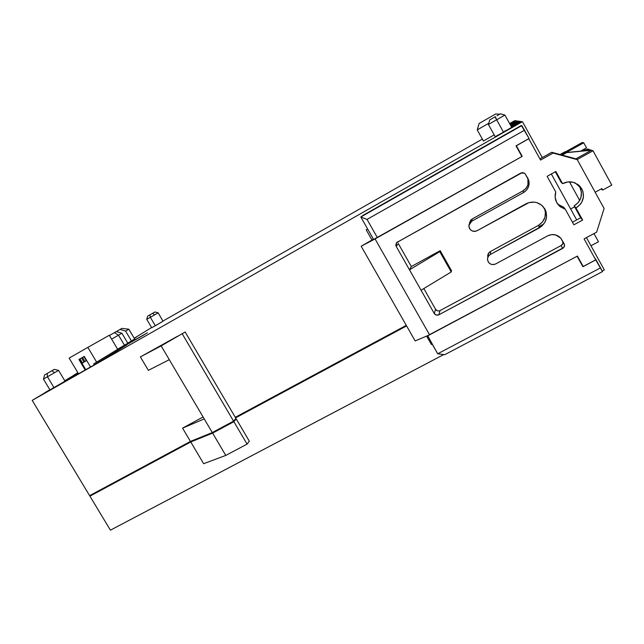 <?xml version="1.0" encoding="UTF-8"?>
<svg xmlns="http://www.w3.org/2000/svg" width="644" height="644" viewBox="0 0 644 644"><rect width="100%" height="100%" fill="white"/><g stroke="black" fill="none" stroke-linecap="round" stroke-linejoin="round"><path stroke-width="0.97" d="M152.129 327.474L155.325 325.743L150.342 317.299L146.752 319.344L150.342 317.299L149.923 314.852L147.709 316.115M154.898 312.002L152.636 313.298L154.56 314.86L158.158 312.807L150.342 317.299L155.325 325.743L163.029 321.243L158.158 312.807L154.922 311.986M495.188 136.697L503.495 132.141L495.188 136.697L488.41 124.493L496.629 119.768L495.027 116.862L489.738 119.905L495.027 116.862L496.661 119.8L488.41 124.493L496.661 119.8L503.495 132.141L496.661 119.8L504.904 115.059L496.661 119.8L495.308 116.709M54.144 369.479L47.189 373.448L47.471 376.78L58.58 370.397L47.471 376.78L47.189 373.448L44.613 374.929L43.446 379.066L47.471 376.78L43.454 379.066L49.966 389.91L54.015 387.696L47.471 376.78L54.015 387.696L64.046 381.715M51.914 370.759L54.547 372.691M437.542 310.835L435.561 309.281L423.816 288.56L435.561 309.281L434.257 313.491L421.063 290.235L451.219 271.953L439.772 251.667L409.487 269.812L396.205 246.402L396.495 242.651L520.899 173.019L524.699 173.228L527.863 178.283C530.35 184.112 528.941 188.853 523.62 192.508L471.73 221.198L468.921 225.352C469.452 230.367 472.165 232.162 477.067 230.729L526.462 203.552C532.588 200.952 538.054 201.87 542.86 206.297L546.007 211.578L546.587 216.875L545.066 222.019L541.693 226.237L490.366 254.477L488.724 255.837L487.733 257.721L487.548 259.822L488.192 261.834L489.577 263.444L491.485 264.418L493.626 264.595L495.679 263.951L547.674 235.841L551.602 234.609L555.708 234.931L560.811 238.167L564.53 245.01L563.75 247.538L438.838 314.811L436.278 315.077L434.257 313.491L396.205 246.402L395.786 245.155L396.471 242.683L522.212 172.592L524.796 173.3L528.668 180.159L529.086 182.155L528.708 186.221L526.784 189.851L523.62 192.508L471.73 221.198L470.08 222.583L469.098 224.482L468.921 226.608L469.573 228.628L470.957 230.246L472.873 231.212L475.014 231.381L477.067 230.729L528.974 202.594L534.287 202.144L536.903 202.667L541.572 205.122L544.953 209.123C548.221 216.738 546.394 222.961 539.463 227.799L538.481 225.368C544.84 221.053 546.812 215.329 544.389 208.197L545.42 212.061L544.953 217.269L542.514 221.93L538.481 225.368L539.463 227.799L490.366 254.477L490.47 251.49L538.481 225.368L490.47 251.49C488.555 252.641 487.629 254.316 487.693 256.513L488.86 252.826L490.47 251.49L490.366 254.477C488.41 255.652 487.468 257.358 487.524 259.604C488.643 263.927 491.364 265.376 495.679 263.951L547.674 235.841C552.713 233.563 557.116 234.368 560.892 238.264L564.128 243.738C564.949 245.654 564.466 247.207 562.687 248.399L561.19 245.517C562.832 244.446 563.347 243.013 562.727 241.202L562.864 243.504L561.19 245.517L562.687 248.399L438.838 314.811L440.053 310.577L561.19 245.517L440.053 310.577L438.838 314.811C436.962 315.592 435.433 315.149 434.257 313.491L435.561 309.281C436.713 310.907 438.21 311.342 440.053 310.577L438.814 310.955M578.376 185.142L581.854 188.95C585.154 196.75 583.19 203.085 575.978 207.956L582.659 220.071L573.885 224.804L565.295 209.26L560.03 206.571C555.635 202.61 554.202 197.732 555.732 191.952L547.102 176.327L555.853 171.481L562.574 183.661L567.887 181.946L573.426 182.349L578.328 184.804L580.308 186.704L582.925 191.453L583.456 196.871L581.83 202.119L580.276 204.422L575.978 207.956L582.659 220.071L573.885 224.804L565.295 209.26L560.336 206.821L556.77 202.659L555.152 197.434L555.732 191.952L547.102 176.327L555.853 171.481L562.574 183.661L561.045 182.18L555.313 171.787L561.045 182.18L562.574 183.661C566.809 181.471 571.099 181.27 575.446 183.073L581.854 188.95L577.483 184.192M431.456 344.548L432.213 344.146L431.456 344.548L426.642 336.079L431.456 344.548M579.89 187.34L581.46 192.403L580.912 197.716L578.344 202.466L574.15 205.927L580.679 217.769L576.694 219.918L580.679 217.769L574.15 205.927C581.194 201.161 583.11 194.963 579.89 187.34M575.382 158.69L551.763 152.282L539.914 158.891L542.28 157.579L522.461 121.676L542.28 157.579L551.763 152.282L577.249 159.64L553.083 153.079L540.566 160.058L528.788 138.742L516.343 145.753L522.228 156.371L375.058 238.932L429.58 334.84L577.41 256.062L583.182 266.495L595.684 259.87L584.092 238.876L596.65 232.146L604.096 208.495L577.249 159.64L604.096 208.495L596.65 232.146L584.092 238.876L595.684 259.87L583.182 266.495L577.41 256.062L429.58 334.84L375.058 238.932L522.228 156.371L516.303 145.697L528.716 138.693L540.566 160.058L553.083 153.079L551.763 152.282L577.249 159.64L575.382 158.69M367.66 229.039L366.219 229.852L367.66 229.039M516.255 145.729L522.228 156.371L516.255 145.729M373.423 239.166L371.982 239.979L366.219 229.852L371.982 239.979L361.179 246.241L375.058 238.932L361.179 246.241L415.147 340.934L429.58 334.84L415.147 340.934L361.179 246.241L373.423 239.166M575.978 207.956L574.15 205.927L575.978 207.956M582.659 220.071L580.679 217.769L582.659 220.071M572.452 222.212L576.694 219.918L572.452 222.212M565.295 209.26L563.709 207.207L565.295 209.26M557.004 203.061L558.565 204.575L563.709 207.207L558.863 204.816M469.492 223.009L470.627 220.288L472.237 218.936L522.984 190.849L523.62 192.508L522.984 190.849L472.237 218.936L471.73 221.198L472.237 218.936L469.492 223.001M451.219 271.953L451.549 270.794L451.219 271.953L421.063 290.235L409.487 269.812L411.331 266.536L440.19 250.653L451.549 270.794L440.19 250.653L439.772 251.667L440.19 250.653L411.331 266.536L409.487 269.812L439.772 251.667L451.219 271.953M396.205 246.402L398.338 243.625L411.331 266.536L398.338 243.625L396.205 246.402M397.936 241.572L397.936 242.402M527.919 178.774L527.959 184.707L526.084 188.257L522.984 190.849C528.016 187.452 529.473 182.96 527.364 177.382M516.005 145.866L529.062 138.5L521.35 125.459L360.817 217.004L373.592 239.479L360.817 217.004L363.127 215.297L521.35 125.459L360.817 217.004L367.032 219.419L524.498 130.233L529.062 138.5L516.005 145.866L521.906 156.532L373.592 239.479L377.376 237.612L367.032 219.419L377.376 237.612L521.906 156.532L516.005 145.866M177.647 336.176L140.392 356.897L148.353 370.348L169.292 359.682L161.153 345.892L140.392 356.897L148.353 370.348L169.292 359.682L204.253 418.93L182.566 428.123L190.447 441.43L89.621 495.655L32.2 400.383L522.461 121.676L32.2 400.383L49.902 389.805L32.2 400.383L89.621 495.655L190.447 441.43L212.295 432.567L233.563 421.144L235.921 418.407L185.15 331.99L161.153 345.892L212.295 432.567L204.253 418.93L182.566 428.123L190.447 441.43L212.295 432.567L233.563 421.144L182.316 333.954L233.563 421.144L235.921 418.407L185.15 331.99L161.153 345.892L140.392 356.897L177.647 336.176M203.11 416.998L182.566 428.123L203.11 416.998M406.267 325.357L235.277 417.312L406.267 325.357M551.336 173.985L576.694 219.918L551.336 173.985M594.227 257.23L596.03 259.765L582.909 266.721L596.03 259.765L600.506 267.872L437.695 353.789L427.544 335.935L577.105 256.24L582.909 266.721L577.105 256.24L427.632 335.661L437.695 353.789L600.506 267.872L602.462 271.607L444.779 354.667L602.462 271.607L594.227 257.23M586.459 237.604L604.322 269.949L602.188 271.076L604.322 269.949L586.459 237.604M443.764 354.546L110.422 530.173L89.927 496.17L190.761 441.961L203.641 463.704L225.778 455.413L212.617 433.114L190.761 441.961L89.927 496.17L90.579 495.566L89.927 496.17L110.422 530.173L443.764 354.546M235.599 417.851L406.589 325.92L235.599 417.851M570.648 208.97L574.633 206.804L570.648 208.97M587.674 150.479L589.341 149.553L593.011 150.777L577.129 159.575L593.011 150.777L611.8 185.078L602.663 190.052L601.858 188.587L595.161 192.234L601.858 188.587L602.663 190.052L601.094 188.998L602.663 190.052L611.8 185.078L593.011 150.777L591.417 150.245L566.752 152.612L562.244 155.124L566.535 152.499L561.962 155.043L566.535 152.499L591.417 150.245L575.8 158.899L591.417 150.245L566.535 152.499L591.12 150.149L589.341 149.553L587.674 150.479M569.457 181.841L579.721 200.469L569.457 181.841M580.574 151.155L586.507 147.862L580.574 151.155M587.586 148.965L586.209 149.73L587.586 148.965L589.341 149.553L582.506 150.084L589.059 149.456L587.586 148.965M582.369 142.429L560.449 154.632L582.369 142.429L583.738 142.815L586.507 147.862L583.738 142.815L582.369 142.429M561.818 155.011L583.738 142.815L561.818 155.011M560.312 154.6L565.73 151.694L560.312 154.6M582.232 150.237L589.341 149.553L582.232 150.237M560.039 154.528L565.005 151.759L560.039 154.528M90.651 495.687L195.027 439.57L90.651 495.687L90.385 495.236L90.651 495.687M235.551 417.779L406.549 325.848L235.551 417.779M543.834 223.967L538.98 226.608L543.834 223.967M234.843 419.663L236.243 418.954L233.885 421.691L212.617 433.114L190.761 441.961L203.641 463.704L225.778 455.413L247.071 444.119L233.885 421.691L212.617 433.114L225.778 455.413L247.071 444.119L249.309 441.18L236.243 418.954L233.885 421.691L247.071 444.119L249.309 441.18L236.243 418.954L234.843 419.663M515.12 120.774L510.185 123.455L515.12 120.774M521.696 121.74L515.111 125.25L521.696 121.74M521.044 121.644L511.449 126.876L521.044 121.644M520.416 121.555L511.264 126.546L520.416 121.555M519.829 121.466L511.086 126.232L519.829 121.466M519.257 121.378L510.917 125.926L519.257 121.378M518.718 121.305L510.764 125.644L518.718 121.305M518.195 121.225L510.611 125.363L518.195 121.225M517.704 121.153L510.467 125.105L517.704 121.153M517.229 121.08L510.322 124.847L517.229 121.08M516.77 121.016L510.193 124.606L516.77 121.016M516.335 120.951L510.064 124.373L516.335 120.951M515.916 120.895L509.935 124.147L515.916 120.895M515.506 120.831L509.815 123.938L515.506 120.831M509.879 124.042L515.651 120.75L509.879 124.042M510 124.26L516.061 120.806L510 124.26M510.12 124.485L516.48 120.871L510.12 124.485M510.257 124.727L516.931 120.927L510.257 124.727M510.394 124.976L517.39 120.992L510.394 124.976M510.539 125.234L517.873 121.056L510.539 125.234M510.684 125.5L518.38 121.12L510.684 125.5M510.837 125.781L518.903 121.193L510.837 125.781M511.006 126.079L519.45 121.273L511.006 126.079M511.175 126.385L520.03 121.346L511.175 126.385M511.352 126.707L520.634 121.434L511.352 126.707M511.537 127.053L521.27 121.515L511.537 127.053M49.894 389.781L45.241 392.429L49.894 389.781M64.77 380.717L77.94 372.836L64.77 380.717M77.86 372.699L73.819 375.178L77.86 372.699M134.314 338.422L136.311 337.198L134.314 338.422M134.218 338.253L151.59 327.538L134.218 338.253M163.004 321.034L482.356 139.112L163.004 321.034M509.621 123.576L514.781 120.637L509.621 123.576M126.691 344.991L115.236 351.503L126.691 344.991L96.745 363.441L126.691 344.991M78.326 373.488L68.723 379.372L96.745 363.441L68.723 379.372L78.326 373.488M147.387 332.787L115.067 351.213L147.387 332.787M115.115 351.302L144.256 334.719L115.115 351.302M127.762 343.107L134.677 339.026L128.864 329.213L125.604 331.097L131.465 340.998L134.677 339.026L128.864 329.213L125.604 331.097L120.066 329.438L121.917 328.4L128.864 329.213L121.917 328.4L120.066 329.438L125.604 331.097L131.465 340.998L127.762 343.107M117.602 349.193L127.826 343.228L121.901 333.23L118.512 335.186L124.493 345.273L127.826 343.228L121.901 333.23L118.512 335.186L114.415 332.626L116.323 331.555L121.901 333.23L116.323 331.555L114.415 332.626L118.512 335.186L111.621 339.13L118.512 335.186L124.493 345.273L117.602 349.193M50.86 389.338L65.06 381.208L58.58 370.397L54.346 369.358L44.645 374.913M511.69 127.319L503.495 132.141L511.69 127.311L504.904 115.059L500.34 113.827L498.794 114.704L499.623 114.238M505.146 130.877L504.695 131.126M495.848 136.254L495.325 136.592M160.67 322.523L160.251 322.757M147.613 316.172L146.752 319.344L151.71 327.74L163.101 321.195M483.411 141.004L494.173 134.878L483.411 141.004L477.228 129.879L483.411 141.004M495.703 113.956L479.128 123.463L477.228 129.879L488.764 123.278L477.228 129.879L479.128 123.463L495.703 113.956L499.68 114.197L495.703 113.956M598.485 241.75L590.967 245.758L598.485 241.75L593.985 233.579L598.485 241.75M524.498 130.233L367.032 219.419L360.817 217.004L521.825 125.596L524.498 130.233M444.779 354.667L437.695 353.789L444.779 354.667M116.355 331.563L120.066 329.438L116.355 331.563M109.456 335.476L114.415 332.626L109.456 335.476M117.57 331.926L117.103 331.137L117.57 331.926M45.169 374.615L47.173 373.472M52.55 370.389L53.235 370.002M490.583 119.422L493.014 118.029M497.047 115.719L500.332 113.827M152.741 313.234L147.653 316.156M147.83 316.051L149.835 314.9M153.28 312.936L154.302 312.348M154.946 311.97L149.923 314.852L150.342 317.299L158.158 312.807M504.389 114.914L502.328 114.366L504.389 114.914M115.469 351.898L114.946 351.02L115.469 351.898M117.683 349.338L109.327 335.266L117.683 349.338L96.689 362.21L87.85 347.366L109.327 335.266L87.85 347.366L96.689 362.21L93.758 363.876L94.322 364.818L93.758 363.876L117.683 349.338M86.723 360.56L81.965 363.272L79.494 359.135L85.789 369.672L81.965 363.272L86.723 360.56M81.917 363.184L82.424 362.878L81.917 363.184M84.928 361.485L86.674 360.479L84.928 361.485M82.464 362.942L84.944 361.509L82.496 357.412L84.944 361.509L84.01 362.065L82.464 362.942L80.009 358.837L82.464 362.942M69.133 358.104L78.52 373.802L69.133 358.104L87.85 347.366L69.133 358.104M84.251 356.414L78.898 359.473L85.193 370.01L78.898 359.473L84.251 356.414L90.546 366.967L84.251 356.414M83.905 356.607L86.328 360.68L83.905 356.607M81.555 357.951L84.01 362.065L81.555 357.951M488.41 124.493L489.738 119.905M560.03 206.571L558.565 204.575"/></g></svg>
